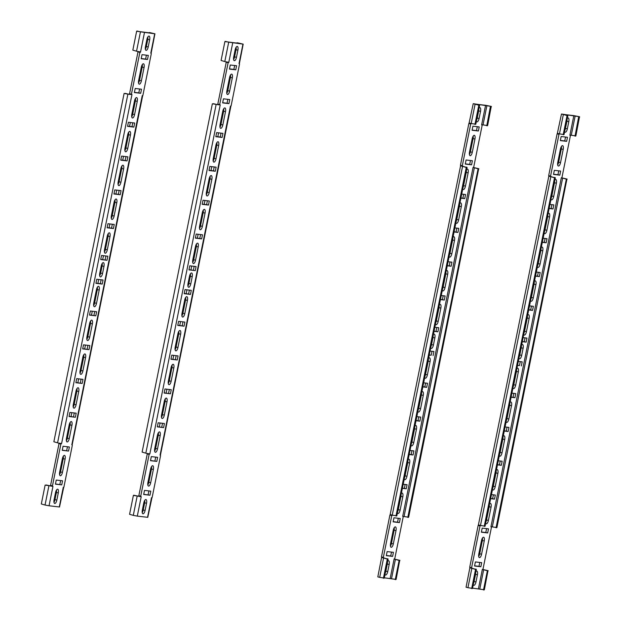<?xml version="1.0" encoding="UTF-8"?>
<svg xmlns="http://www.w3.org/2000/svg" width="621" height="621" viewBox="0 0 621 621"><rect width="100%" height="100%" fill="white"/><g stroke="black" fill="none" stroke-linecap="round" stroke-linejoin="round"><path stroke-width="0.93" d="M517.518 365.303L519.466 365.528L520.258 361.632M522.315 341.511L524.264 341.744L525.055 337.84M513.249 386.487A3.641 1.382 102.2 0 0 513.777 384.764L516.447 371.505A3.641 1.382 102.2 0 0 516.625 369.736M506.433 420.301A3.641 1.382 102.2 0 0 506.961 418.57L509.631 405.311A3.641 1.382 102.2 0 0 509.81 403.541M499.61 454.114A3.641 1.382 102.2 0 0 500.146 452.383L502.816 439.125A3.641 1.382 102.2 0 0 502.994 437.355M492.795 487.92A3.641 1.382 102.2 0 0 493.322 486.189L496 472.938A3.641 1.382 102.2 0 0 496.171 471.16M485.979 521.733A3.641 1.382 102.2 0 0 486.507 520.002L489.177 506.744A3.641 1.382 102.2 0 0 489.356 504.974M478.698 556.408A3.641 1.382 102.2 0 0 479.691 553.816L482.362 540.557A3.641 1.382 102.2 0 0 482.478 538.042M524.031 333.003A3.641 1.382 102.2 0 0 524.559 331.272L527.237 318.014A3.641 1.382 102.2 0 0 527.408 316.244M530.846 299.19A3.641 1.382 102.2 0 0 531.382 297.459L534.052 284.208A3.641 1.382 102.2 0 0 534.231 282.431M537.67 265.384A3.641 1.382 102.2 0 0 538.197 263.653L540.868 250.395A3.641 1.382 102.2 0 0 541.046 248.625M544.485 231.571A3.641 1.382 102.2 0 0 545.013 229.84L547.691 216.582A3.641 1.382 102.2 0 0 547.862 214.812M551.301 197.757A3.641 1.382 102.2 0 0 551.828 196.034L554.506 182.776A3.641 1.382 102.2 0 0 554.677 181.006M557.658 164.821A3.641 1.382 102.2 0 0 558.652 162.221L561.322 148.962A3.641 1.382 102.2 0 0 561.438 146.447M511.114 397.06L513.07 397.285L513.854 393.388M504.299 430.865L506.247 431.098L507.039 427.201M497.483 464.679L499.431 464.904L500.215 461.007M490.668 498.484L492.616 498.717L493.4 494.821M481.415 532.011L485.801 532.523L486.585 528.626M474.599 565.824L478.977 566.336L479.769 562.44M528.719 309.755L530.668 309.988L531.452 306.091M535.535 275.949L537.483 276.174L538.275 272.277M542.35 242.136L544.307 242.369L545.091 238.472M549.174 208.33L551.122 208.555L551.906 204.658M553.552 174.229L557.937 174.749L558.721 170.845M560.375 140.424L564.753 140.936L565.545 137.039M473.575 583.243A3.641 1.382 102.2 0 0 474.102 581.512L475.546 574.371A3.641 1.382 102.2 0 0 475.717 572.601M519.257 356.687A3.641 1.382 102.2 0 0 519.785 354.956L521.229 347.822A3.641 1.382 102.2 0 0 521.399 346.052M564.939 130.131A3.641 1.382 102.2 0 0 565.467 128.407L566.911 121.266A3.641 1.382 102.2 0 0 567.082 119.496M557.805 133.399L559.451 133.872L563.356 114.497L561.477 114.016L579.502 116.732L573.843 115.63L569.884 135.262L570.42 135.595L561.989 177.381L561.299 177.839L562.634 178.087L492.306 526.88L496.117 527.446L566.344 179.151L562.634 178.087M469.717 567.26L478.147 525.475L480.025 525.886L471.603 567.672L469.717 567.26L470.244 567.951L469.717 567.26M548.685 175.642L557.107 133.857L558.993 134.26L550.563 176.046L548.685 175.642L549.212 176.325L548.685 175.642M517.479 365.482L519.466 365.528M521.353 365.94L522.176 361.857L518.302 361.406M524.264 341.744L526.15 342.148L526.973 338.065L523.099 337.614M522.277 341.697L526.15 342.148M513.777 384.764L515.663 385.167L518.333 371.909L516.447 371.505M515.663 385.167A3.641 1.382 -77.8 0 1 513.513 388.567A3.641 1.382 -77.8 0 1 512.946 387.97M516.851 368.618A3.641 1.382 -77.8 0 1 517.72 368.191A3.641 1.382 -77.8 0 1 518.333 371.909M506.961 418.57L508.84 418.981L511.518 405.723L509.631 405.311M508.84 418.981A3.641 1.382 -77.8 0 1 506.697 422.381A3.641 1.382 -77.8 0 1 506.131 421.783M510.035 402.424A3.641 1.382 -77.8 0 1 510.904 401.997A3.641 1.382 -77.8 0 1 511.518 405.723M500.146 452.383L502.024 452.787L504.694 439.528L502.816 439.125M502.024 452.787A3.641 1.382 -77.8 0 1 499.874 456.187A3.641 1.382 -77.8 0 1 499.315 455.589M503.22 436.237A3.641 1.382 -77.8 0 1 504.089 435.81A3.641 1.382 -77.8 0 1 504.694 439.528M493.322 486.189L495.209 486.6L497.879 473.342L496 472.938M495.209 486.6A3.641 1.382 -77.8 0 1 493.058 490A3.641 1.382 -77.8 0 1 492.5 489.402M496.396 470.05A3.641 1.382 -77.8 0 1 497.274 469.616A3.641 1.382 -77.8 0 1 497.879 473.342M486.507 520.002L488.393 520.406L491.064 507.155L489.177 506.744M488.393 520.406A3.641 1.382 -77.8 0 1 486.243 523.806A3.641 1.382 -77.8 0 1 485.676 523.216M489.581 503.856A3.641 1.382 -77.8 0 1 490.458 503.429A3.641 1.382 -77.8 0 1 491.064 507.155M479.691 553.816L481.57 554.219L484.248 540.961L482.362 540.557M481.57 554.219A3.641 1.382 -77.8 0 1 479.428 557.619A3.641 1.382 -77.8 0 1 478.814 553.893L481.485 540.635A3.641 1.382 -77.8 0 1 483.635 537.243A3.641 1.382 -77.8 0 1 484.248 540.961M527.633 315.126A3.641 1.382 -77.8 0 1 528.51 314.7A3.641 1.382 -77.8 0 1 529.115 318.426L527.237 318.014M524.559 331.272L526.445 331.676L529.115 318.426M526.445 331.676A3.641 1.382 -77.8 0 1 524.295 335.076A3.641 1.382 -77.8 0 1 523.736 334.486M534.456 281.321A3.641 1.382 -77.8 0 1 535.325 280.886A3.641 1.382 -77.8 0 1 535.939 284.612L534.052 284.208M531.382 297.459L533.26 297.87L535.939 284.612M533.26 297.87A3.641 1.382 -77.8 0 1 531.11 301.27A3.641 1.382 -77.8 0 1 530.551 300.673M541.271 247.507A3.641 1.382 -77.8 0 1 542.141 247.08A3.641 1.382 -77.8 0 1 542.754 250.799L540.868 250.395M538.197 263.653L540.076 264.057L542.754 250.799M540.076 264.057A3.641 1.382 -77.8 0 1 537.933 267.457A3.641 1.382 -77.8 0 1 537.367 266.859M548.087 213.694A3.641 1.382 -77.8 0 1 548.964 213.267A3.641 1.382 -77.8 0 1 549.569 216.993L547.691 216.582M545.013 229.84L546.899 230.251L549.569 216.993M546.899 230.251A3.641 1.382 -77.8 0 1 544.749 233.651A3.641 1.382 -77.8 0 1 544.182 233.054M554.902 179.888A3.641 1.382 -77.8 0 1 555.779 179.461A3.641 1.382 -77.8 0 1 556.385 183.179L554.506 182.776M551.828 196.034L553.715 196.438L556.385 183.179M553.715 196.438A3.641 1.382 -77.8 0 1 551.564 199.838A3.641 1.382 -77.8 0 1 551.006 199.24M563.208 149.374A3.641 1.382 -77.8 0 0 562.595 145.648A3.641 1.382 -77.8 0 0 560.445 149.048L557.774 162.306A3.641 1.382 -77.8 0 0 558.38 166.032A3.641 1.382 -77.8 0 0 560.53 162.632L563.208 149.374L561.322 148.962M513.07 397.285L514.949 397.696L515.772 393.613L511.906 393.163M511.083 397.238L514.949 397.696M506.247 431.098L508.133 431.502L508.956 427.427L505.083 426.969M504.26 431.052L508.133 431.502M499.431 464.904L501.318 465.315L502.141 461.232L498.267 460.782M497.444 464.857L501.318 465.315M492.616 498.717L494.495 499.121L495.317 495.046L491.452 494.588M490.629 498.671L494.495 499.121M485.801 532.523L487.679 532.934L488.502 528.851L482.199 528.114L481.376 532.197L487.679 532.934M478.977 566.336L480.864 566.74L481.686 562.665L475.383 561.927L474.56 566.003L480.864 566.74M530.668 309.988L532.554 310.391L533.377 306.316L529.503 305.858M528.681 309.941L532.554 310.391M537.483 276.174L539.37 276.586L540.192 272.503L536.319 272.052M535.496 276.128L539.37 276.586M544.307 242.369L546.185 242.772L547.008 238.697L543.142 238.239M542.319 242.322L546.185 242.772M551.122 208.555L553 208.966L553.823 204.883L549.958 204.433M549.135 208.509L553 208.966M554.343 170.333L553.521 174.416L559.824 175.153L560.647 171.07L554.343 170.333M557.937 174.749L559.824 175.153M561.159 136.527L560.336 140.602L566.639 141.34L567.462 137.264L561.159 136.527M564.753 140.936L566.639 141.34M474.102 581.512L475.989 581.916A3.641 1.382 -77.8 0 1 473.839 585.316A3.641 1.382 -77.8 0 1 473.28 584.718M475.942 571.483A3.641 1.382 -77.8 0 1 476.819 571.056A3.641 1.382 -77.8 0 1 477.425 574.782L475.546 574.371M475.989 581.916L477.425 574.782M519.785 354.956L521.671 355.367A3.641 1.382 -77.8 0 1 519.521 358.767A3.641 1.382 -77.8 0 1 518.954 358.17M521.624 344.934A3.641 1.382 -77.8 0 1 522.502 344.5A3.641 1.382 -77.8 0 1 523.107 348.226L521.229 347.822M521.671 355.367L523.107 348.226M565.467 128.407L567.353 128.811A3.641 1.382 -77.8 0 1 565.203 132.211A3.641 1.382 -77.8 0 1 564.636 131.613M567.307 118.378A3.641 1.382 -77.8 0 1 568.184 117.951A3.641 1.382 -77.8 0 1 568.789 121.669L566.911 121.266M567.353 128.811L568.789 121.669M557.852 133.492L557.107 133.857L557.852 133.492M549.166 176.232L554.53 177.761L484.295 526.065L480.483 525.49L550.811 176.706M478.838 525.024L480.483 525.49M478.884 525.118L478.147 525.475L478.884 525.118M470.206 567.858L475.562 569.387L471.75 588.273L467.939 587.707L471.844 568.324M469.895 567.641L466.06 587.225L467.939 587.707M472.581 588.157L483.573 589.655L487.384 570.769L482.928 569.566L483.029 569.007L482.331 569.465L482.928 569.566M482.967 569.496L487.206 570.474M561.299 177.839L490.916 526.88L491.452 527.221L483.029 569.007M561.935 177.878L566.173 178.856M563.356 114.497L567.074 115.553L563.263 134.439L559.451 133.872M563.589 114.458L567.858 115.646L564.054 134.532L563.006 134.641L563.775 134.726M563.596 114.427L573.843 115.63M551.052 176.636L550.563 176.046L551.068 176.674L549.212 176.325M480.025 525.886L480.693 525.599M472.107 568.153L471.603 567.672L472.1 568.293L470.244 567.951M558.993 134.26L559.692 133.802M550.563 176.046L551.068 176.674L555.314 177.854L485.086 526.158L484.062 526.266M484.046 526.259L484.83 526.352M471.603 567.672L472.1 568.293L476.354 569.48L472.542 588.366L471.479 588.467M484.108 589.95L483.317 589.857L484.364 589.748L487.997 570.567M491.452 527.221L491.56 526.732L492.306 526.88M496.653 527.741L495.861 527.648L496.909 527.539L566.957 178.949M561.989 177.381L561.889 177.94M570.42 135.595L570.528 135.106L575.085 135.82L578.718 116.639M574.852 136.022L575.869 135.914L579.502 116.732M490.97 526.631L491.56 526.732M569.931 135.005L570.528 135.106M429.266 354.964L431.215 355.189L431.999 351.292M434.063 331.172L436.012 331.397L436.796 327.5M424.997 376.147A3.641 1.382 102.2 0 0 425.525 374.424L428.195 361.166A3.641 1.382 102.2 0 0 428.374 359.396M418.174 409.961A3.641 1.382 102.2 0 0 418.709 408.23L421.38 394.972A3.641 1.382 102.2 0 0 421.558 393.202M411.358 443.767A3.641 1.382 102.2 0 0 411.886 442.043L414.564 428.785A3.641 1.382 102.2 0 0 414.735 427.015M404.543 477.58A3.641 1.382 102.2 0 0 405.071 475.849L407.741 462.591A3.641 1.382 102.2 0 0 407.919 460.821M397.727 511.393A3.641 1.382 102.2 0 0 398.255 509.662L400.925 496.404A3.641 1.382 102.2 0 0 401.104 494.634M390.446 546.069A3.641 1.382 102.2 0 0 391.44 543.468L394.11 530.218A3.641 1.382 102.2 0 0 394.226 527.703M435.779 322.664A3.641 1.382 102.2 0 0 436.307 320.933L438.985 307.674A3.641 1.382 102.2 0 0 439.156 305.905M442.594 288.85A3.641 1.382 102.2 0 0 443.122 287.119L445.8 273.861A3.641 1.382 102.2 0 0 445.971 272.091M449.41 255.037A3.641 1.382 102.2 0 0 449.946 253.314L452.616 240.055A3.641 1.382 102.2 0 0 452.794 238.285M456.233 221.231A3.641 1.382 102.2 0 0 456.761 219.5L459.431 206.242A3.641 1.382 102.2 0 0 459.61 204.472M463.049 187.418A3.641 1.382 102.2 0 0 463.577 185.695L466.255 172.436A3.641 1.382 102.2 0 0 466.425 170.666M469.406 154.482A3.641 1.382 102.2 0 0 470.392 151.881L473.07 138.623A3.641 1.382 102.2 0 0 473.186 136.108M422.862 386.72L424.811 386.945L425.602 383.048M416.047 420.526L417.995 420.759L418.779 416.854M409.231 454.339L411.18 454.564L411.964 450.667M402.408 488.145L404.364 488.378L405.148 484.481M393.163 521.671L397.541 522.183L398.333 518.287M386.34 555.485L390.725 555.997L391.509 552.1M440.468 299.415L442.416 299.648L443.2 295.751M447.283 265.609L449.231 265.835L450.015 261.938M454.098 231.796L456.047 232.029L456.839 228.124M460.914 197.99L462.87 198.215L463.654 194.319M465.3 163.89L469.686 164.402L470.47 160.505M472.115 130.084L476.501 130.596L477.285 126.7M385.323 572.904A3.641 1.382 102.2 0 0 385.851 571.173L387.294 564.031A3.641 1.382 102.2 0 0 387.465 562.261M431.005 346.347A3.641 1.382 102.2 0 0 431.533 344.616L432.969 337.475A3.641 1.382 102.2 0 0 433.147 335.705M476.687 119.791A3.641 1.382 102.2 0 0 477.215 118.06L478.651 110.926A3.641 1.382 102.2 0 0 478.83 109.156M469.554 123.059L471.192 123.532L475.104 104.149L473.225 103.676L491.25 106.393L485.583 105.291L481.624 124.922L482.168 125.256L473.738 167.041L473.039 167.499L474.374 167.748L404.046 516.54L407.865 517.107L478.092 168.803L474.374 167.748M381.465 556.921L389.887 515.135L391.773 515.539L383.351 557.324L381.465 556.921L381.993 557.611L381.465 556.921M460.433 165.295L468.855 123.509L470.741 123.921L462.311 165.706L460.433 165.295L460.961 165.986L460.433 165.295M429.227 355.142L431.215 355.189M433.101 355.6L433.924 351.517L430.05 351.067M436.012 331.397L437.898 331.808L438.721 327.725L434.847 327.275M434.025 331.35L437.898 331.808M425.525 374.424L427.403 374.828L430.081 361.569L428.195 361.166M427.403 374.828A3.641 1.382 -77.8 0 1 425.261 378.228A3.641 1.382 -77.8 0 1 424.694 377.63M428.599 358.278A3.641 1.382 -77.8 0 1 429.468 357.851A3.641 1.382 -77.8 0 1 430.081 361.569M418.709 408.23L420.588 408.641L423.258 395.383L421.38 394.972M420.588 408.641A3.641 1.382 -77.8 0 1 418.438 412.041A3.641 1.382 -77.8 0 1 417.879 411.444M421.783 392.084A3.641 1.382 -77.8 0 1 422.653 391.657A3.641 1.382 -77.8 0 1 423.258 395.383M411.886 442.043L413.772 442.447L416.443 429.189L414.564 428.785M413.772 442.447A3.641 1.382 -77.8 0 1 411.622 445.847A3.641 1.382 -77.8 0 1 411.063 445.249M414.96 425.897A3.641 1.382 -77.8 0 1 415.837 425.47A3.641 1.382 -77.8 0 1 416.443 429.189M405.071 475.849L406.957 476.26L409.627 463.002L407.741 462.591M406.957 476.26A3.641 1.382 -77.8 0 1 404.807 479.66A3.641 1.382 -77.8 0 1 404.24 479.063M408.144 459.703A3.641 1.382 -77.8 0 1 409.022 459.276A3.641 1.382 -77.8 0 1 409.627 463.002M398.255 509.662L400.134 510.066L402.812 496.808L400.925 496.404M400.134 510.066A3.641 1.382 -77.8 0 1 397.991 513.466A3.641 1.382 -77.8 0 1 397.424 512.868M401.329 493.516A3.641 1.382 -77.8 0 1 402.198 493.09A3.641 1.382 -77.8 0 1 402.812 496.808M391.44 543.468L393.318 543.88L395.996 530.621L394.11 530.218M393.318 543.88A3.641 1.382 -77.8 0 1 391.168 547.28A3.641 1.382 -77.8 0 1 390.562 543.554L393.233 530.295A3.641 1.382 -77.8 0 1 395.383 526.895A3.641 1.382 -77.8 0 1 395.996 530.621M439.381 304.787A3.641 1.382 -77.8 0 1 440.258 304.36A3.641 1.382 -77.8 0 1 440.863 308.078L438.985 307.674M436.307 320.933L438.193 321.336L440.863 308.078M438.193 321.336A3.641 1.382 -77.8 0 1 436.043 324.736A3.641 1.382 -77.8 0 1 435.484 324.139M446.196 270.973A3.641 1.382 -77.8 0 1 447.073 270.546A3.641 1.382 -77.8 0 1 447.679 274.272L445.8 273.861M443.122 287.119L445.009 287.531L447.679 274.272M445.009 287.531A3.641 1.382 -77.8 0 1 442.858 290.931A3.641 1.382 -77.8 0 1 442.299 290.333M453.019 237.168A3.641 1.382 -77.8 0 1 453.889 236.741A3.641 1.382 -77.8 0 1 454.502 240.459L452.616 240.055M449.946 253.314L451.824 253.717L454.502 240.459M451.824 253.717A3.641 1.382 -77.8 0 1 449.674 257.117A3.641 1.382 -77.8 0 1 449.115 256.52M459.835 203.354A3.641 1.382 -77.8 0 1 460.704 202.927A3.641 1.382 -77.8 0 1 461.318 206.653L459.431 206.242M456.761 219.5L458.64 219.912L461.318 206.653M458.64 219.912A3.641 1.382 -77.8 0 1 456.497 223.312A3.641 1.382 -77.8 0 1 455.93 222.714M466.65 169.549A3.641 1.382 -77.8 0 1 467.528 169.114A3.641 1.382 -77.8 0 1 468.133 172.84L466.255 172.436M463.577 185.695L465.463 186.098L468.133 172.84M465.463 186.098A3.641 1.382 -77.8 0 1 463.313 189.498A3.641 1.382 -77.8 0 1 462.746 188.9M474.949 139.034A3.641 1.382 -77.8 0 0 474.343 135.308A3.641 1.382 -77.8 0 0 472.193 138.708L469.523 151.966A3.641 1.382 -77.8 0 0 470.128 155.685A3.641 1.382 -77.8 0 0 472.278 152.285L474.949 139.034L473.07 138.623M424.811 386.945L426.697 387.349L427.52 383.273L423.646 382.815M422.823 386.899L426.697 387.349M417.995 420.759L419.881 421.162L420.704 417.079L416.831 416.629M416.008 420.712L419.881 421.162M411.18 454.564L413.058 454.976L413.881 450.893L410.015 450.442M409.192 454.518L413.058 454.976M404.364 488.378L406.243 488.781L407.065 484.706L403.2 484.248M402.377 488.331L406.243 488.781M397.541 522.183L399.427 522.595L400.25 518.512L393.947 517.774L393.124 521.857L399.427 522.595M390.725 555.997L392.612 556.4L393.435 552.325L387.131 551.588L386.309 555.663L392.612 556.4M442.416 299.648L444.294 300.052L445.117 295.976L441.252 295.518M440.429 299.601L444.294 300.052M449.231 265.835L451.118 266.246L451.941 262.163L448.067 261.713M447.244 265.788L451.118 266.246M456.047 232.029L457.933 232.433L458.756 228.349L454.882 227.899M454.06 231.982L457.933 232.433M462.87 198.215L464.749 198.619L465.571 194.544L461.706 194.086M460.883 198.169L464.749 198.619M466.084 159.993L465.261 164.076L471.564 164.813L472.387 160.73L466.084 159.993M469.686 164.402L471.564 164.813M472.907 126.187L472.084 130.263L478.387 131L479.21 126.925L472.907 126.187M476.501 130.596L478.387 131M385.851 571.173L387.737 571.576A3.641 1.382 -77.8 0 1 385.587 574.976A3.641 1.382 -77.8 0 1 385.02 574.378M387.69 561.143A3.641 1.382 -77.8 0 1 388.567 560.716A3.641 1.382 -77.8 0 1 389.173 564.442L387.294 564.031M387.737 571.576L389.173 564.442M431.533 344.616L433.419 345.028A3.641 1.382 -77.8 0 1 431.269 348.42A3.641 1.382 -77.8 0 1 430.702 347.83M433.373 334.595A3.641 1.382 -77.8 0 1 434.242 334.16A3.641 1.382 -77.8 0 1 434.855 337.886L432.969 337.475M433.419 345.028L434.855 337.886M477.215 118.06L479.094 118.471A3.641 1.382 -77.8 0 1 476.951 121.871A3.641 1.382 -77.8 0 1 476.385 121.274M479.055 108.038A3.641 1.382 -77.8 0 1 479.924 107.612A3.641 1.382 -77.8 0 1 480.538 111.33L478.651 110.926M479.094 118.471L480.538 111.33M469.592 123.152L468.855 123.509L469.592 123.152M460.914 165.892L466.27 167.422L396.043 515.725L392.231 515.151L462.56 166.366M390.586 514.677L392.231 515.151M390.632 514.778L389.887 515.135L390.632 514.778M381.954 557.511L387.31 559.047L383.499 577.934L379.687 577.367L383.592 557.984M381.636 557.301L377.809 576.886L379.687 577.367M384.329 577.817L395.321 579.315L399.132 560.429L394.669 559.218L394.777 558.667L394.125 558.869L394.669 559.218M394.715 559.156L398.954 560.134M473.039 167.499L402.711 516.292L403.2 516.882L394.777 558.667M473.683 167.53L477.914 168.516M475.104 104.149L478.814 105.213L475.011 124.099L471.192 123.532M485.583 105.291L475.267 104.087L479.606 105.306L475.795 124.192L474.755 124.301M462.847 166.04L462.311 165.706L462.847 166.04M391.773 515.539L392.433 515.259M383.856 557.813L383.351 557.324L383.848 557.953L381.993 557.611M470.741 123.921L471.432 123.463M462.311 165.706L462.816 166.327L460.961 165.986M462.816 166.327L467.062 167.515L396.835 515.81L395.81 515.919M395.787 515.919L396.578 516.012M383.351 557.324L383.848 557.953L388.094 559.141L384.29 578.027L383.266 578.135M395.856 579.61L395.065 579.517L396.105 579.409L399.738 560.227M403.2 516.882L403.308 516.385L404.046 516.54M407.632 517.309L408.649 517.2L478.706 168.609M473.738 167.041L473.637 167.6M482.168 125.256L482.276 124.767L486.825 125.481L490.458 106.3M487.361 125.776L486.577 125.683L487.617 125.574L491.25 106.393M402.711 516.292L403.308 516.385M481.679 124.666L482.276 124.767M188.963 269.887L189.785 265.811L196.089 266.549L195.266 270.624L188.963 269.887M184.988 289.603L191.291 290.341L190.468 294.416L184.165 293.679L184.988 289.603M195.475 246.576A3.641 1.382 -77.8 0 1 197.625 243.176A3.641 1.382 -77.8 0 1 198.231 246.902L195.561 260.16A3.641 1.382 -77.8 0 1 193.41 263.56A3.641 1.382 -77.8 0 1 192.805 259.834L195.475 246.576M202.291 212.77A3.641 1.382 -77.8 0 1 204.441 209.37A3.641 1.382 -77.8 0 1 205.054 213.088L202.376 226.347A3.641 1.382 -77.8 0 1 200.234 229.747A3.641 1.382 -77.8 0 1 199.62 226.028L202.291 212.77M209.114 178.957A3.641 1.382 -77.8 0 1 211.256 175.557A3.641 1.382 -77.8 0 1 211.87 179.283L209.199 192.541A3.641 1.382 -77.8 0 1 207.049 195.941A3.641 1.382 -77.8 0 1 206.436 192.215L209.114 178.957M215.929 145.151A3.641 1.382 -77.8 0 1 218.08 141.751A3.641 1.382 -77.8 0 1 218.685 145.469L216.015 158.728A3.641 1.382 -77.8 0 1 213.865 162.128A3.641 1.382 -77.8 0 1 213.259 158.409L215.929 145.151M222.745 111.338A3.641 1.382 -77.8 0 1 224.895 107.938A3.641 1.382 -77.8 0 1 225.501 111.664L222.83 124.922A3.641 1.382 -77.8 0 1 220.68 128.322A3.641 1.382 -77.8 0 1 220.075 124.596L222.745 111.338M229.56 77.532A3.641 1.382 -77.8 0 1 231.711 74.132A3.641 1.382 -77.8 0 1 232.324 77.85L229.646 91.108A3.641 1.382 -77.8 0 1 227.496 94.508A3.641 1.382 -77.8 0 1 226.89 90.782L229.56 77.532M184.779 313.652A3.641 1.382 -77.8 0 1 182.628 317.052A3.641 1.382 -77.8 0 1 182.015 313.326L184.693 300.067A3.641 1.382 -77.8 0 1 186.843 296.667A3.641 1.382 -77.8 0 1 187.449 300.393L184.779 313.652L182.892 313.24A3.641 1.382 102.2 0 1 181.906 315.841M177.955 347.457A3.641 1.382 -77.8 0 1 175.813 350.857A3.641 1.382 -77.8 0 1 175.2 347.139L177.878 333.881A3.641 1.382 -77.8 0 1 180.02 330.481A3.641 1.382 -77.8 0 1 180.633 334.199L177.955 347.457L176.077 347.054A3.641 1.382 102.2 0 1 175.083 349.646M171.14 381.271A3.641 1.382 -77.8 0 1 168.99 384.671A3.641 1.382 -77.8 0 1 168.384 380.945L171.054 367.686A3.641 1.382 -77.8 0 1 173.205 364.286A3.641 1.382 -77.8 0 1 173.818 368.012L171.14 381.271L169.261 380.859A3.641 1.382 102.2 0 1 168.268 383.46M164.324 415.076A3.641 1.382 -77.8 0 1 162.174 418.476A3.641 1.382 -77.8 0 1 161.569 414.758L164.239 401.5A3.641 1.382 -77.8 0 1 166.389 398.1A3.641 1.382 -77.8 0 1 166.995 401.818L164.324 415.076L162.438 414.673A3.641 1.382 102.2 0 1 161.452 417.273M157.509 448.89A3.641 1.382 -77.8 0 1 155.359 452.29A3.641 1.382 -77.8 0 1 154.745 448.564L157.424 435.305A3.641 1.382 -77.8 0 1 159.574 431.905A3.641 1.382 -77.8 0 1 160.179 435.632L157.509 448.89L155.623 448.486A3.641 1.382 102.2 0 1 154.637 451.079M150.686 482.703A3.641 1.382 -77.8 0 1 148.543 486.096A3.641 1.382 -77.8 0 1 147.93 482.377L150.608 469.119A3.641 1.382 -77.8 0 1 152.75 465.719A3.641 1.382 -77.8 0 1 153.364 469.445L150.686 482.703L148.807 482.292A3.641 1.382 102.2 0 1 147.814 484.892M196.189 234.055L202.493 234.792L201.67 238.875L195.367 238.138L196.189 234.055M203.005 200.241L209.308 200.987L208.485 205.062L202.182 204.325L203.005 200.241M209.82 166.436L216.124 167.173L215.301 171.256L208.998 170.511L209.82 166.436M216.636 132.622L222.947 133.36L222.124 137.443L215.813 136.705L216.636 132.622M223.459 98.817L229.762 99.554L228.939 103.629L222.636 102.892L223.459 98.817M230.275 65.003L236.578 65.741L235.755 69.824L229.452 69.086L230.275 65.003M184.064 326.172L177.761 325.435L178.584 321.352L184.887 322.089L184.064 326.172L177.8 325.249M177.249 359.986L170.946 359.241L171.769 355.165L178.072 355.903L177.249 359.986L170.985 359.062M170.433 393.792L164.13 393.054L164.953 388.971L171.256 389.716L170.433 393.792L164.161 392.876M163.61 427.605L157.307 426.868L158.13 422.785L164.433 423.522L163.61 427.605L157.346 426.681M156.795 461.411L150.492 460.673L151.314 456.598L157.618 457.335L156.795 461.411L150.53 460.495M149.979 495.224L143.676 494.487L144.499 490.404L150.802 491.141L149.979 495.224L143.715 494.3M233.706 56.969L235.149 49.827A3.641 1.382 -77.8 0 1 237.3 46.428A3.641 1.382 -77.8 0 1 237.905 50.154L236.469 57.287A3.641 1.382 -77.8 0 1 234.319 60.687A3.641 1.382 -77.8 0 1 233.706 56.969M188.031 283.525L189.467 276.384A3.641 1.382 -77.8 0 1 191.617 272.984A3.641 1.382 -77.8 0 1 192.223 276.71L190.787 283.844A3.641 1.382 -77.8 0 1 188.637 287.244A3.641 1.382 -77.8 0 1 188.031 283.525M142.349 510.074L143.785 502.94A3.641 1.382 -77.8 0 1 145.935 499.54A3.641 1.382 -77.8 0 1 146.54 503.258L145.104 510.4A3.641 1.382 -77.8 0 1 142.954 513.8A3.641 1.382 -77.8 0 1 142.349 510.074M140.719 496.148L141.2 496.746L139.422 496.443L140.719 496.148L138.832 495.744L147.262 453.959L149.141 454.362L140.719 496.148M138.832 495.744L138.724 496.233L139.422 496.443L137.194 495.993L133.29 515.368L137.295 516.121L147.775 517.324L151.951 497.708M147.542 517.316L151.501 497.685L152.145 497.491L160.567 455.705L160.039 455.014L160.567 455.705M160.086 455.108L230.461 106.067L231.113 105.865L239.535 64.079L239.007 63.389L239.535 64.079M240.506 43.633L237.773 42.872L242.958 44.107L228.707 42.158L224.802 61.533L228.109 62.744L219.687 104.522L220.222 104.864L216.162 104.367L145.834 453.159L149.141 454.362L149.84 453.912L148.054 453.609M232.712 42.911L228.753 62.542L226.223 62.333L226.331 61.782M195.266 270.624L189.001 269.708M194.171 266.324L193.379 270.22M189.374 290.116L188.582 294.012L190.468 294.416M188.582 294.012L184.204 293.5M198.231 246.902L196.352 246.498L193.682 259.757L195.561 260.16M196.352 246.498A3.641 1.382 102.2 0 0 196.469 243.983M192.689 262.349A3.641 1.382 102.2 0 0 193.682 259.757M205.054 213.088L203.168 212.685L200.498 225.943L202.376 226.347M203.168 212.685A3.641 1.382 102.2 0 0 203.284 210.17M199.504 228.544A3.641 1.382 102.2 0 0 200.498 225.943M211.87 179.283L209.983 178.871L207.313 192.13L209.199 192.541M209.983 178.871A3.641 1.382 102.2 0 0 210.1 176.364M206.319 194.73A3.641 1.382 102.2 0 0 207.313 192.13M218.685 145.469L216.807 145.066L214.129 158.324L216.015 158.728M216.807 145.066A3.641 1.382 102.2 0 0 216.915 142.551M213.143 160.917A3.641 1.382 102.2 0 0 214.129 158.324M225.501 111.664L223.622 111.252L220.952 124.511L222.83 124.922M223.622 111.252A3.641 1.382 102.2 0 0 223.739 108.737M219.958 127.111A3.641 1.382 102.2 0 0 220.952 124.511M232.324 77.85L230.438 77.446L227.767 90.705L229.646 91.108M230.438 77.446A3.641 1.382 102.2 0 0 230.554 74.931M226.774 93.297A3.641 1.382 102.2 0 0 227.767 90.705M187.449 300.393L185.57 299.982L182.892 313.24M185.57 299.982A3.641 1.382 102.2 0 0 185.679 297.467M180.633 334.199L178.747 333.795L176.077 347.054M178.747 333.795A3.641 1.382 102.2 0 0 178.864 331.28M173.818 368.012L171.932 367.601L169.261 380.859M171.932 367.601A3.641 1.382 102.2 0 0 172.048 365.094M166.995 401.818L165.116 401.414L162.438 414.673M165.116 401.414A3.641 1.382 102.2 0 0 165.233 398.899M160.179 435.632L158.301 435.228L155.623 448.486M158.301 435.228A3.641 1.382 102.2 0 0 158.409 432.713M153.364 469.445L151.477 469.034L148.807 482.292M151.477 469.034A3.641 1.382 102.2 0 0 151.594 466.518M200.575 234.567L199.783 238.464L201.67 238.875M199.783 238.464L195.398 237.952M207.391 200.762L206.607 204.658L208.485 205.062M206.607 204.658L202.221 204.146M214.206 166.948L213.422 170.845L215.301 171.256M213.422 170.845L209.036 170.333M221.022 133.142L220.238 137.039L222.124 137.443M220.238 137.039L215.852 136.519M227.837 99.329L227.053 103.226L228.939 103.629M227.053 103.226L222.667 102.713M234.66 65.516L233.869 69.412L235.755 69.824M233.869 69.412L229.491 68.9M182.97 321.872L182.186 325.769M176.154 355.678L175.363 359.575M169.331 389.491L168.547 393.388M162.516 423.297L161.732 427.194M155.7 457.11L154.916 461.007M148.885 490.916L148.093 494.813M237.905 50.154L236.027 49.742A3.641 1.382 102.2 0 0 236.135 47.235M233.597 59.484A3.641 1.382 102.2 0 0 234.583 56.884L236.469 57.287M236.027 49.742L234.583 56.884M192.223 276.71L190.344 276.298A3.641 1.382 102.2 0 0 190.461 273.783M187.915 286.033A3.641 1.382 102.2 0 0 188.9 283.44L190.787 283.844M190.344 276.298L188.9 283.44M146.54 503.258L144.662 502.855A3.641 1.382 102.2 0 0 144.778 500.34M142.232 512.589A3.641 1.382 102.2 0 0 143.218 509.988L145.104 510.4M144.662 502.855L143.218 509.988M213.368 103.691L218.382 104.817L219.687 104.522L217.8 104.118L226.223 62.333M228.807 62.286L227.022 61.984M224.802 61.533L221.084 60.478L224.895 41.591L240.529 43.548M225.144 41.39L228.707 42.158M230.414 106.323L231.113 105.865M151.446 497.941L152.145 497.491M133.29 515.368L129.572 514.312L133.383 495.426L137.194 495.993M147.262 453.959L147.363 453.4M145.834 453.159L142.116 452.104L212.351 103.8L216.162 104.367M217.8 104.118L217.692 104.615M133.639 495.224L138.724 496.233M236.989 42.779L236.671 43.183M235.677 48.096L233.535 58.739M223.273 109.606L219.896 126.366M218.592 132.855L217.8 136.752M216.457 143.42L213.081 160.179M211.769 166.661L210.985 170.558M209.642 177.233L206.265 193.985M204.953 200.474L204.169 204.371M202.826 211.039L199.442 227.798M198.138 234.28L197.354 238.185M196.003 244.853L192.626 261.604M191.734 266.036L190.95 269.933M189.995 274.653L187.852 285.295M186.937 289.828L186.153 293.725M185.221 298.336L181.844 315.095M180.532 321.585L179.748 325.482M178.406 332.15L175.029 348.909M173.717 355.391L172.933 359.287M171.59 365.963L168.206 382.715M166.902 389.204L166.118 393.101M164.767 399.769L161.39 416.528M160.086 423.01L159.294 426.914M157.951 433.582L154.575 450.334M144.313 501.209L142.17 511.844M100.711 259.547L101.534 255.472L107.837 256.209L107.014 260.284L100.711 259.547M96.736 279.256L103.039 280.001L102.217 284.076L95.913 283.339L96.736 279.256M107.223 236.236A3.641 1.382 -77.8 0 1 109.374 232.836A3.641 1.382 -77.8 0 1 109.979 236.562L107.309 249.821A3.641 1.382 -77.8 0 1 105.159 253.221A3.641 1.382 -77.8 0 1 104.553 249.495L107.223 236.236M114.039 202.43A3.641 1.382 -77.8 0 1 116.189 199.03A3.641 1.382 -77.8 0 1 116.795 202.749L114.124 216.007A3.641 1.382 -77.8 0 1 111.974 219.407A3.641 1.382 -77.8 0 1 111.369 215.689L114.039 202.43M120.854 168.617A3.641 1.382 -77.8 0 1 123.005 165.217A3.641 1.382 -77.8 0 1 123.618 168.943L120.94 182.201A3.641 1.382 -77.8 0 1 118.797 185.601A3.641 1.382 -77.8 0 1 118.184 181.875L120.854 168.617M127.678 134.811A3.641 1.382 -77.8 0 1 129.82 131.411A3.641 1.382 -77.8 0 1 130.433 135.13L127.763 148.388A3.641 1.382 -77.8 0 1 125.613 151.788A3.641 1.382 -77.8 0 1 125 148.062L127.678 134.811M134.493 100.998A3.641 1.382 -77.8 0 1 136.643 97.598A3.641 1.382 -77.8 0 1 137.249 101.324L134.578 114.582A3.641 1.382 -77.8 0 1 132.428 117.974A3.641 1.382 -77.8 0 1 131.823 114.256L134.493 100.998M141.309 67.184A3.641 1.382 -77.8 0 1 143.459 63.784A3.641 1.382 -77.8 0 1 144.064 67.51L141.394 80.769A3.641 1.382 -77.8 0 1 139.244 84.169A3.641 1.382 -77.8 0 1 138.638 80.443L141.309 67.184M96.519 303.312A3.641 1.382 -77.8 0 1 94.376 306.704A3.641 1.382 -77.8 0 1 93.763 302.986L96.441 289.728A3.641 1.382 -77.8 0 1 98.584 286.328A3.641 1.382 -77.8 0 1 99.197 290.054L96.519 303.312L94.64 302.901A3.641 1.382 102.2 0 1 93.647 305.501M89.703 337.118A3.641 1.382 -77.8 0 1 87.553 340.518A3.641 1.382 -77.8 0 1 86.948 336.792L89.618 323.541A3.641 1.382 -77.8 0 1 91.768 320.141A3.641 1.382 -77.8 0 1 92.382 323.859L89.703 337.118L87.825 336.714A3.641 1.382 102.2 0 1 86.831 339.307M82.888 370.931A3.641 1.382 -77.8 0 1 80.738 374.331A3.641 1.382 -77.8 0 1 80.132 370.605L82.803 357.347A3.641 1.382 -77.8 0 1 84.953 353.947A3.641 1.382 -77.8 0 1 85.558 357.673L82.888 370.931L81.002 370.52A3.641 1.382 102.2 0 1 80.016 373.12M76.073 404.737A3.641 1.382 -77.8 0 1 73.922 408.137A3.641 1.382 -77.8 0 1 73.309 404.418L75.987 391.16A3.641 1.382 -77.8 0 1 78.137 387.76A3.641 1.382 -77.8 0 1 78.743 391.478L76.073 404.737L74.186 404.333A3.641 1.382 102.2 0 1 73.2 406.926M69.257 438.55A3.641 1.382 -77.8 0 1 67.107 441.95A3.641 1.382 -77.8 0 1 66.494 438.224L69.172 424.966A3.641 1.382 -77.8 0 1 71.314 421.566A3.641 1.382 -77.8 0 1 71.927 425.292L69.257 438.55L67.371 438.139A3.641 1.382 102.2 0 1 66.377 440.739M62.434 472.356A3.641 1.382 -77.8 0 1 60.284 475.756A3.641 1.382 -77.8 0 1 59.678 472.038L62.348 458.779A3.641 1.382 -77.8 0 1 64.499 455.379A3.641 1.382 -77.8 0 1 65.112 459.098L62.434 472.356L60.555 471.952A3.641 1.382 102.2 0 1 59.562 474.553M107.93 223.715L114.241 224.453L113.418 228.536L107.115 227.791L107.93 223.715M114.753 189.902L121.056 190.639L120.233 194.722L113.93 193.985L114.753 189.902M121.569 156.096L127.872 156.834L127.049 160.909L120.746 160.171L121.569 156.096M128.384 122.283L134.687 123.02L133.864 127.103L127.561 126.366L128.384 122.283M135.199 88.477L141.51 89.214L140.688 93.29L134.377 92.552L135.199 88.477M142.023 54.664L148.326 55.401L147.503 59.484L141.2 58.747L142.023 54.664M95.813 315.833L89.509 315.095L90.332 311.012L96.635 311.75L95.813 315.833L89.548 314.909M88.997 349.639L82.694 348.901L83.517 344.826L89.82 345.563L88.997 349.639L82.725 348.723M82.174 383.452L75.871 382.715L76.694 378.631L82.997 379.369L82.174 383.452L75.909 382.528M75.358 417.265L69.055 416.52L69.878 412.445L76.181 413.182L75.358 417.265L69.094 416.342M68.543 451.071L62.24 450.334L63.063 446.251L69.366 446.996L68.543 451.071L62.279 450.155M61.727 484.885L55.424 484.147L56.247 480.064L62.55 480.801L61.727 484.885L55.455 483.961M145.454 46.629L146.898 39.488A3.641 1.382 -77.8 0 1 149.04 36.088A3.641 1.382 -77.8 0 1 149.653 39.814L148.217 46.948A3.641 1.382 -77.8 0 1 146.067 50.348A3.641 1.382 -77.8 0 1 145.454 46.629M99.771 273.178L101.215 266.044A3.641 1.382 -77.8 0 1 103.365 262.644A3.641 1.382 -77.8 0 1 103.971 266.362L102.535 273.504A3.641 1.382 -77.8 0 1 100.385 276.904A3.641 1.382 -77.8 0 1 99.771 273.178M54.089 499.734L55.533 492.593A3.641 1.382 -77.8 0 1 57.683 489.193A3.641 1.382 -77.8 0 1 58.289 492.919L56.853 500.06A3.641 1.382 -77.8 0 1 54.702 503.46A3.641 1.382 -77.8 0 1 54.089 499.734M52.467 485.808L52.948 486.398L51.17 486.103L52.467 485.808L50.58 485.405L59.011 443.619L60.889 444.023L52.467 485.808M50.58 485.405L50.472 485.894L51.17 486.103L48.943 485.653L45.038 505.028L49.043 505.781L59.523 506.984L63.691 487.369M59.29 506.977L63.249 487.345L63.893 487.143L72.315 445.358L71.788 444.675L72.315 445.358M71.834 444.768L142.209 95.727L142.853 95.525L151.283 53.74L150.756 53.049L151.283 53.74M152.254 33.293L149.498 32.525L154.707 33.767L140.455 31.818L136.542 51.194L139.857 52.397L131.427 94.182L131.97 94.524L127.91 94.027L57.582 442.82L60.889 444.023L61.588 443.565L59.802 443.27M144.46 32.564L140.501 52.203L137.971 51.993L138.072 51.434M107.014 260.284L100.742 259.368M105.912 255.984L105.128 259.881M101.114 279.776L100.33 283.673L102.217 284.076M100.33 283.673L95.944 283.16M109.979 236.562L108.101 236.151L105.423 249.409L107.309 249.821M108.101 236.151A3.641 1.382 102.2 0 0 108.217 233.643M104.437 252.01A3.641 1.382 102.2 0 0 105.423 249.409M116.795 202.749L114.916 202.345L112.246 215.603L114.124 216.007M114.916 202.345A3.641 1.382 102.2 0 0 115.032 199.83M111.252 218.196A3.641 1.382 102.2 0 0 112.246 215.603M123.618 168.943L121.732 168.532L119.061 181.79L120.94 182.201M121.732 168.532A3.641 1.382 102.2 0 0 121.848 166.017M118.068 184.39A3.641 1.382 102.2 0 0 119.061 181.79M130.433 135.13L128.547 134.726L125.877 147.984L127.763 148.388M128.547 134.726A3.641 1.382 102.2 0 0 128.663 132.211M124.891 150.577A3.641 1.382 102.2 0 0 125.877 147.984M137.249 101.324L135.37 100.912L132.692 114.171L134.578 114.582M135.37 100.912A3.641 1.382 102.2 0 0 135.479 98.397M131.706 116.771A3.641 1.382 102.2 0 0 132.692 114.171M144.064 67.51L142.186 67.107L139.515 80.365L141.394 80.769M142.186 67.107A3.641 1.382 102.2 0 0 142.302 64.592M138.522 82.958A3.641 1.382 102.2 0 0 139.515 80.365M99.197 290.054L97.311 289.642L94.64 302.901M97.311 289.642A3.641 1.382 102.2 0 0 97.427 287.127M92.382 323.859L90.495 323.456L87.825 336.714M90.495 323.456A3.641 1.382 102.2 0 0 90.612 320.941M85.558 357.673L83.68 357.261L81.002 370.52M83.68 357.261A3.641 1.382 102.2 0 0 83.796 354.746M78.743 391.478L76.864 391.075L74.186 404.333M76.864 391.075A3.641 1.382 102.2 0 0 76.973 388.56M71.927 425.292L70.041 424.88L67.371 438.139M70.041 424.88A3.641 1.382 102.2 0 0 70.157 422.373M65.112 459.098L63.226 458.694L60.555 471.952M63.226 458.694A3.641 1.382 102.2 0 0 63.342 456.179M112.316 224.228L111.532 228.124L113.418 228.536M111.532 228.124L107.146 227.612M119.139 190.414L118.347 194.319L120.233 194.722M118.347 194.319L113.961 193.799M125.954 156.608L125.17 160.505L127.049 160.909M125.17 160.505L120.784 159.993M132.77 122.795L131.986 126.692L133.864 127.103M131.986 126.692L127.6 126.179M139.585 88.989L138.801 92.886L140.688 93.29M138.801 92.886L134.415 92.374M146.401 55.176L145.617 59.073L147.503 59.484M145.617 59.073L141.231 58.56M94.718 311.525L93.926 315.421M87.895 345.338L87.111 349.235M81.079 379.152L80.295 383.048M74.264 412.957L73.48 416.854M67.448 446.771L66.657 450.667M60.625 480.576L59.841 484.473M149.653 39.814L147.767 39.402A3.641 1.382 102.2 0 0 147.883 36.887M145.337 49.144A3.641 1.382 102.2 0 0 146.331 46.544L148.217 46.948M147.767 39.402L146.331 46.544M103.971 266.362L102.092 265.959A3.641 1.382 102.2 0 0 102.201 263.444M99.663 275.693A3.641 1.382 102.2 0 0 100.649 273.1L102.535 273.504M102.092 265.959L100.649 273.1M58.289 492.919L56.41 492.515A3.641 1.382 102.2 0 0 56.519 490M53.98 502.249A3.641 1.382 102.2 0 0 54.966 499.649L56.853 500.06M56.41 492.515L54.966 499.649M57.582 442.82L53.864 441.764L124.091 93.461L130.131 94.477L131.427 94.182L129.548 93.779L137.971 51.993M140.556 51.947L138.77 51.644M136.542 51.194L132.832 50.138L136.636 31.252L152.269 33.2M136.892 31.05L140.455 31.818M142.162 95.976L142.853 95.525M63.195 487.601L63.893 487.143M45.038 505.028L41.32 503.973L45.131 485.086L48.943 485.653M59.011 443.619L59.111 443.06M125.155 93.36L127.91 94.027M129.548 93.779L129.44 94.268M148.419 32.843L149.482 32.525M46.148 484.978L50.472 485.894M147.425 37.757L145.283 48.399M135.021 99.267L131.644 116.026M130.332 122.516L129.548 126.412M128.205 133.08L124.829 149.84M123.517 156.321L122.733 160.218M121.39 166.886L118.006 183.645M116.701 190.135L115.917 194.031M114.567 200.699L111.19 217.459M109.886 223.94L109.094 227.837M107.751 234.513L104.375 251.264M103.482 255.697L102.698 259.594M101.743 264.313L99.601 274.948M98.685 279.489L97.901 283.386M96.969 287.997L93.592 304.756M92.281 311.245L91.497 315.142M90.154 321.81L86.769 338.569M85.465 345.051L84.681 348.948M83.33 355.616L79.954 372.375M78.65 378.864L77.858 382.761M76.515 389.429L73.138 406.188M71.826 412.67L71.042 416.567M69.699 423.243L66.323 439.994M56.061 490.869L53.918 501.504M558.652 162.221L560.53 162.632M471.518 588.475L472.27 588.561M567.679 115.351L566.895 115.258M482.331 569.465L478.426 588.84M555.135 177.559L554.351 177.466M476.175 569.185L475.383 569.092M483.666 569.713L479.761 589.088M575.178 115.879L571.266 135.254M485.086 526.158L484.295 526.065M554.53 177.761L555.314 177.854M472.542 588.366L471.75 588.273M475.562 569.387L476.354 569.48M484.364 589.748L483.573 589.655M487.384 570.769L488.168 570.862M496.909 527.539L496.117 527.446M566.344 179.151L567.136 179.236M578.888 116.934L579.68 117.027M575.869 135.914L575.085 135.82M564.054 134.532L563.263 134.439M567.074 115.553L567.858 115.646M470.392 151.881L472.278 152.285M479.428 105.011L478.644 104.918M394.079 559.125L390.167 578.5M466.883 167.22L466.099 167.127M387.923 558.846L387.131 558.753M474.778 124.301L475.523 124.386M395.414 559.374L391.502 578.749M486.918 105.539L483.014 124.914M396.835 515.81L396.043 515.725M466.27 167.422L467.062 167.515M384.29 578.027L383.499 577.934M387.31 559.047L388.094 559.141M396.105 579.409L395.321 579.315M399.132 560.429L399.916 560.522M408.649 517.2L407.865 517.107M478.092 168.803L478.884 168.896M490.637 106.595L491.428 106.688M487.617 125.574L486.825 125.481M475.795 124.192L475.011 124.099M478.814 105.213L479.606 105.306M141.2 496.746L137.295 516.121M239.046 63.489L242.958 44.107M220.168 105.12L149.84 453.912M225.167 41.397L225.959 41.483M133.655 495.232L134.446 495.317M52.948 486.398L49.043 505.781M150.794 53.142L154.707 33.767M131.916 94.78L61.588 443.565M136.915 31.05L137.699 31.143M561.477 114.016L557.309 133.631M478.341 525.257L548.855 176.015M574.829 136.022L575.613 136.115M473.225 103.676L469.049 123.292M390.089 514.918L460.603 165.675M384.034 578.221L383.242 578.135M407.609 517.309L408.401 517.402M243.191 44.114L239.364 63.699M160.397 455.325L230.911 106.082M236.966 42.779L237.758 42.865M154.939 33.775L151.105 53.359M72.145 444.985L142.659 95.743"/></g></svg>

